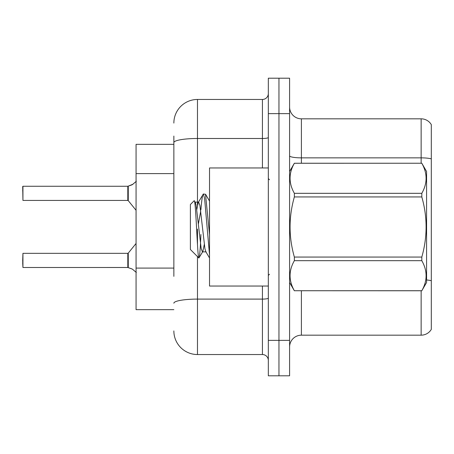 <?xml version="1.0" encoding="UTF-8"?>
<svg xmlns="http://www.w3.org/2000/svg" width="454" height="454" viewBox="0 0 454 454"><rect width="100%" height="100%" fill="white"/><g stroke="black" fill="none" stroke-linecap="round" stroke-linejoin="round"><path stroke-width="0.68" d="M173.859 165.347L173.859 136.069L173.859 144.338L136.069 144.338L136.069 309.662L173.859 309.662M289.59 346.981A11.81 11.81 0 0 1 301.399 335.171L421.142 335.171L421.142 290.77M278.96 340.369L278.96 375.799L289.59 375.799L289.59 340.369L278.96 340.369L278.96 375.799L268.331 375.799L268.331 340.369L278.96 340.369L278.96 113.631L278.96 340.369M268.331 340.369L268.331 78.202L278.96 78.202L278.96 113.631L278.96 78.202L289.59 78.202L289.59 340.369M431.3 124.612A11.81 11.81 0 0 0 421.142 118.829A11.81 11.81 0 0 1 431.3 124.612L431.3 329.388A11.81 11.81 0 0 1 421.142 335.171M431.3 158.866L431.3 159.502L431.3 158.866A11.81 2.049 180 0 0 421.142 157.861L421.142 118.829L301.399 118.829A11.81 11.81 0 0 1 289.59 107.019A11.81 11.81 0 0 0 301.399 118.829L301.399 163.23M173.859 276.35L173.859 136.069M197.479 256.584L197.479 354.54L262.429 354.54L262.429 286.048M173.859 123.079A23.619 23.619 0 0 1 197.479 99.46L262.429 99.46A5.902 5.902 0 0 0 268.331 93.558M268.331 360.442A5.902 5.902 0 0 0 262.429 354.54M197.479 354.54A23.619 23.619 0 0 1 173.859 330.921M136.348 272.485L132.347 269.103L128.266 267.639L131.808 268.864M136.348 181.277L132.347 184.659L127.897 186.265A0.59 0.59 0 0 1 127.812 186.271A0.59 0.59 180 0 0 127.897 186.265M22.7 190.986L22.938 186.265L127.801 186.265L127.801 200.43L127.801 193.342M132.347 184.659L128.266 186.129L132.886 184.262L128.266 186.129L132.886 184.262L128.266 186.129L131.808 184.903L128.266 186.129L128.261 200.651L127.801 200.43L127.801 186.271M268.331 167.952L209.521 167.952L209.521 286.048L268.331 286.048M289.59 171.499L294.362 163.23L421.806 163.23L426.578 171.499L426.578 282.502L421.806 290.736C427.52 280.759 427.52 270.737 421.806 260.675L294.362 260.675C288.642 270.658 288.642 280.674 294.362 290.736L421.806 290.77M421.806 163.23L294.362 163.264C288.642 173.241 288.642 183.263 294.362 193.325L294.362 196.94C288.642 216.933 288.642 236.971 294.362 257.06L294.362 260.675M294.362 193.325L421.806 193.325C427.52 183.342 427.52 173.326 421.806 163.264M421.806 193.325L421.806 196.94L294.362 196.94M294.362 257.06L421.806 257.06C427.52 236.971 427.52 216.933 421.806 196.94M421.806 257.06L421.806 260.675M289.59 282.502L294.362 290.77M209.521 254.961L204.601 198.426L203.352 194.006L205.514 194.284L209.521 234.582M200.906 209.754C201.724 199.607 202.541 194.357 203.352 194.006L198.245 202.478L196.792 209.572M206.161 251.879L202.416 251.879L201.167 248.542L196.168 205.458L195.339 202.478L194.13 200.764L190.391 204.504L190.391 249.496L198.886 257.991L202.836 251.522L204.289 244.428M194.13 200.764C195.861 198.075 197.416 259.013 198.886 257.991C199.578 257.634 200.254 249.802 200.923 234.491M200.725 210.968L198.387 223.907M294.362 290.736L421.806 290.736M195.339 202.478L194.914 202.121L198.665 202.121L198.245 202.478M209.521 257.991L205.741 251.522L204.913 248.542L199.913 205.458L198.665 202.121M127.897 267.497L128.266 267.639L128.261 253.116L127.801 253.332L127.812 267.491A0.59 0.59 180 0 1 127.897 267.497A0.59 0.59 -0 0 0 127.812 267.491L127.801 260.42M22.7 260.42L22.938 253.332L22.938 267.497L22.7 260.42M22.7 262.781L22.938 267.497L127.801 267.491M127.801 186.265L22.938 186.265L22.938 200.43L22.7 186.503M127.807 190.992L127.801 195.708M173.859 173.61L136.069 173.61M173.859 268.087L136.069 268.087M301.399 290.77L301.399 335.171M421.142 163.23L421.142 157.861L301.399 157.861A11.81 2.049 0 0 1 289.59 155.813M431.3 280.737A11.81 2.049 180 0 0 426.578 279.965M289.59 113.631L268.331 113.631M268.331 298.074A5.902 1.027 0 0 1 262.429 299.101L197.479 299.101A23.619 4.103 180 0 0 173.859 303.204M197.479 99.46L197.479 138.493L262.429 138.493L262.429 99.46M173.859 142.596A23.619 4.103 180 0 1 197.479 138.493L197.479 205.112M197.479 229.083L197.479 244.553M262.429 167.952L262.429 138.493A5.902 1.027 0 0 0 268.331 137.471M269.511 179.761L268.331 178.581M269.511 274.239L268.331 275.419M209.521 201.088L205.543 194.267M22.938 253.332L127.801 253.332M128.261 253.116L136.069 243.469M22.938 200.43L127.801 200.43M128.261 200.651L136.069 210.293"/></g></svg>

